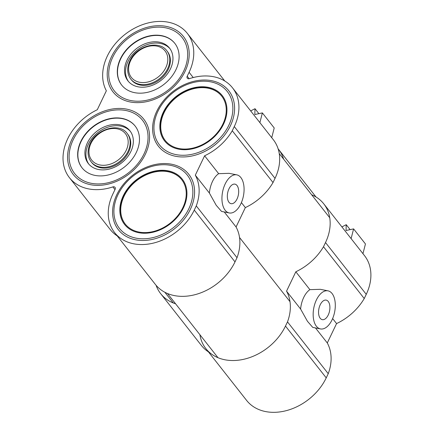 <?xml version="1.0" encoding="UTF-8"?>
<svg xmlns="http://www.w3.org/2000/svg" width="434" height="434" viewBox="0 0 434 434"><rect width="100%" height="100%" fill="white"/><g stroke="black" fill="none" stroke-linecap="round" stroke-linejoin="round"><path stroke-width="0.65" d="M328.245 314.986A9.955 5.447 101.2 0 0 326.173 300.116A9.955 5.447 101.2 0 0 320.216 304.776A9.955 5.447 101.2 0 0 322.294 319.652A9.955 5.447 101.2 0 0 328.245 314.986M316.402 299.932A19.416 10.617 101.2 0 0 320.449 328.929A19.416 10.617 101.2 0 0 332.059 319.836A19.416 10.617 101.2 0 0 328.012 290.84A19.416 10.617 101.2 0 0 316.402 299.932M199.9 334.712A49.536 37.557 -38.2 0 0 205.868 348.616A49.536 37.557 -38.2 0 0 246.631 358.549A49.536 37.557 -38.2 0 0 285.485 326.07L287.492 321.876A49.785 37.747 -38.2 0 0 286.543 291.154L295.825 271.776L309.892 289.657A19.416 10.617 101.2 0 0 303.729 297.415A19.416 10.617 101.2 0 0 300.605 309.03L307.429 321.258L312.757 327.399L320.449 328.929M286.543 291.154L300.605 309.03M287.492 321.876L328.24 373.679A49.785 37.747 -38.2 0 0 327.29 342.958L336.572 323.58A49.785 37.747 -38.2 0 0 364.24 298.538L366.253 294.344A49.536 37.557 -38.2 0 0 364.506 255.642L323.764 203.839A49.536 37.557 -38.2 0 0 311.65 194.763M315.48 327.941L327.29 342.958M328.012 290.84L320.319 289.31L309.892 289.657M332.634 318.567L336.572 323.58M295.825 271.776A49.785 37.747 -38.2 0 0 323.498 246.734L364.24 298.538M323.498 246.734L325.505 242.546A49.536 37.557 -38.2 0 0 323.764 203.839M283.586 159.083A49.785 37.747 -38.2 0 0 278.568 149.377A49.785 37.747 -38.2 0 0 278.123 148.829M156.077 285.284A49.785 37.747 -38.2 0 0 160.667 293.661A49.785 37.747 -38.2 0 0 175.586 303.795M362.954 253.668L365.444 243.951L353.601 228.892L346.044 230.503L346.229 224.687L350.119 229.635M205.868 348.616L246.615 400.419A49.536 37.557 -38.2 0 0 287.379 410.352A49.536 37.557 -38.2 0 0 326.232 377.873L328.24 373.679M160.667 293.661L201.409 345.464A49.785 37.747 -38.2 0 0 208.418 351.86M351.111 238.608L353.601 228.892M346.229 224.687L341.9 226.906M168.235 69.445A22.926 17.382 -38.2 0 0 167.432 51.538L166.83 50.767A22.926 17.382 141.8 0 1 167.632 68.68A22.926 17.382 141.8 0 1 149.654 83.708A22.926 17.382 141.8 0 1 130.791 79.113L131.393 79.878A22.926 17.382 -38.2 0 0 150.256 84.473A22.926 17.382 -38.2 0 0 168.235 69.445M127.005 60.18A26.469 20.067 -38.2 0 0 127.932 80.865A26.469 20.067 -38.2 0 0 149.714 86.171A26.469 20.067 -38.2 0 0 170.475 68.816A26.469 20.067 -38.2 0 0 169.548 48.131A26.469 20.067 -38.2 0 0 147.766 42.825A26.469 20.067 -38.2 0 0 127.005 60.18M170.03 48.782A26.469 20.067 -38.2 0 0 148.282 44.246A26.469 20.067 -38.2 0 0 128.008 61.46A26.469 20.067 -38.2 0 0 128.453 81.489M120.468 58.671A33.776 25.606 -38.2 0 0 121.656 85.059A33.776 25.606 -38.2 0 0 149.453 91.829A33.776 25.606 -38.2 0 0 175.944 69.684A33.776 25.606 -38.2 0 0 174.756 43.291A33.776 25.606 -38.2 0 0 146.963 36.521A33.776 25.606 -38.2 0 0 120.468 58.671M174.859 43.422A33.776 25.606 -38.2 0 0 147.066 36.809A33.776 25.606 -38.2 0 0 120.668 58.926A33.776 25.606 -38.2 0 0 121.759 85.189M129.831 149.057A22.926 17.382 -38.2 0 0 127.797 134.263L127.195 133.493A22.926 17.382 141.8 0 1 129.229 148.292A22.926 17.382 141.8 0 1 111.684 165.902A22.926 17.382 141.8 0 1 91.156 161.839L91.758 162.604A22.926 17.382 -38.2 0 0 112.287 166.667A22.926 17.382 -38.2 0 0 129.831 149.057M85.97 146.448A26.469 20.067 -38.2 0 0 88.319 163.531A26.469 20.067 -38.2 0 0 112.026 168.224A26.469 20.067 -38.2 0 0 132.283 147.891A26.469 20.067 -38.2 0 0 129.934 130.802A26.469 20.067 -38.2 0 0 106.227 126.11A26.469 20.067 -38.2 0 0 85.97 146.448M130.417 131.453A26.469 20.067 -38.2 0 0 106.748 127.563A26.469 20.067 -38.2 0 0 86.974 147.723A26.469 20.067 -38.2 0 0 88.84 164.161M79.021 145.981A33.776 25.606 -38.2 0 0 82.021 167.784A33.776 25.606 -38.2 0 0 112.27 173.774A33.776 25.606 -38.2 0 0 138.12 147.826A33.776 25.606 -38.2 0 0 135.12 126.017A33.776 25.606 -38.2 0 0 104.876 120.034A33.776 25.606 -38.2 0 0 79.021 145.981M135.224 126.148A33.776 25.606 -38.2 0 0 104.979 120.321A33.776 25.606 -38.2 0 0 79.221 146.236A33.776 25.606 -38.2 0 0 82.124 167.915M237.024 199.005A9.955 5.447 101.2 0 0 234.946 184.135A9.955 5.447 101.2 0 0 228.995 188.801A9.955 5.447 101.2 0 0 231.067 203.671A9.955 5.447 101.2 0 0 237.024 199.005M225.181 183.951A19.416 10.617 101.2 0 0 229.228 212.948A19.416 10.617 101.2 0 0 240.837 203.855A19.416 10.617 101.2 0 0 236.79 174.859A19.416 10.617 101.2 0 0 225.181 183.951M204.604 155.795A49.785 37.747 -38.2 0 0 232.271 130.753L234.279 126.565A49.536 37.557 -38.2 0 0 232.537 87.858A49.536 37.557 -38.2 0 0 213.609 76.726A49.536 37.557 -38.2 0 0 189.457 78.641A2.49 1.888 141.8 0 1 187.293 78.18A2.49 1.888 141.8 0 1 187.206 76.232L189.094 72.294A49.785 37.747 -38.2 0 0 187.342 33.396A49.785 37.747 -38.2 0 0 168.316 22.205A49.785 37.747 -38.2 0 0 116.822 42.022A49.785 37.747 -38.2 0 0 106.352 90.798L97.281 109.731A49.785 37.747 -38.2 0 0 69.44 177.68A49.785 37.747 -38.2 0 0 112.856 186.908A2.49 1.888 141.8 0 1 114.077 186.81A2.49 1.888 141.8 0 1 115.026 187.369A2.49 1.888 141.8 0 1 115.113 189.316L112.9 193.933A49.536 37.557 -38.2 0 0 114.647 232.64A49.536 37.557 -38.2 0 0 155.405 242.568A49.536 37.557 -38.2 0 0 194.258 210.089L196.271 205.895A49.785 37.747 -38.2 0 0 195.316 175.173L204.604 155.795L218.665 173.676A19.416 10.617 101.2 0 0 212.503 181.434A19.416 10.617 101.2 0 0 209.383 193.054L216.203 205.277L221.535 211.418L229.228 212.948M126.668 109.129A44.81 33.971 -38.2 0 0 78.435 129.169A44.81 33.971 -38.2 0 0 73.351 174.604A44.81 33.971 -38.2 0 0 90.473 184.678A44.81 33.971 -38.2 0 0 138.712 164.638A44.81 33.971 -38.2 0 0 143.79 119.198A44.81 33.971 -38.2 0 0 126.668 109.129M166.309 26.403A44.81 33.971 -38.2 0 0 118.07 46.443A44.81 33.971 -38.2 0 0 112.986 91.878A44.81 33.971 -38.2 0 0 130.108 101.952A44.81 33.971 -38.2 0 0 178.347 81.912A44.81 33.971 -38.2 0 0 183.425 36.472A44.81 33.971 -38.2 0 0 166.309 26.403M211.7 80.713A44.81 33.971 -38.2 0 0 163.461 100.753A44.81 33.971 -38.2 0 0 158.383 146.187A44.81 33.971 -38.2 0 0 175.499 156.262A44.81 33.971 -38.2 0 0 223.738 136.222A44.81 33.971 -38.2 0 0 228.821 90.782A44.81 33.971 -38.2 0 0 211.7 80.713M171.68 164.236A44.81 33.971 -38.2 0 0 123.44 184.276A44.81 33.971 -38.2 0 0 118.363 229.716A44.81 33.971 -38.2 0 0 135.484 239.785A44.81 33.971 -38.2 0 0 183.723 219.745A44.81 33.971 -38.2 0 0 188.801 174.311A44.81 33.971 -38.2 0 0 171.68 164.236M195.316 175.173L209.383 193.054M196.271 205.895L237.013 257.698A49.785 37.747 -38.2 0 0 236.063 226.977L245.346 207.598A49.785 37.747 -38.2 0 0 273.019 182.557L275.026 178.363A49.536 37.557 -38.2 0 0 273.284 139.661L232.537 87.858M224.253 211.96L236.063 226.977M236.79 174.859L229.098 173.329L218.665 173.676M241.407 202.586L245.346 207.598M232.271 130.753L273.019 182.557M271.727 137.686L274.217 127.97L262.375 112.911L254.823 114.522L255.002 108.712L258.892 113.654M114.647 232.64L155.388 284.438A49.536 37.557 -38.2 0 0 196.152 294.371A49.536 37.557 -38.2 0 0 235.006 261.892L237.013 257.698M69.44 177.68L110.187 229.483A49.785 37.747 -38.2 0 0 117.196 235.879M259.885 122.632L262.375 112.911M255.002 108.712L250.678 110.925M161.35 119.551A35.908 27.223 -38.2 0 0 165.175 140.432A35.908 27.223 -38.2 0 0 198.544 146.345A35.908 27.223 -38.2 0 0 225.447 116.909A35.908 27.223 -38.2 0 0 221.622 96.028A35.908 27.223 -38.2 0 0 188.253 90.12A35.908 27.223 -38.2 0 0 161.35 119.551M221.725 96.158A35.908 27.223 -38.2 0 0 188.356 90.413A35.908 27.223 -38.2 0 0 161.551 119.806A35.908 27.223 -38.2 0 0 165.273 140.562M160.672 119.578A36.673 27.803 -38.2 0 0 164.578 140.904A36.673 27.803 -38.2 0 0 198.653 146.942A36.673 27.803 -38.2 0 0 226.125 116.882A36.673 27.803 -38.2 0 0 222.224 95.561A36.673 27.803 -38.2 0 0 188.144 89.523A36.673 27.803 -38.2 0 0 160.672 119.578M122.518 199.146A35.908 27.223 -38.2 0 0 125.155 223.96A35.908 27.223 -38.2 0 0 156.446 230.622A35.908 27.223 -38.2 0 0 184.238 204.371A35.908 27.223 -38.2 0 0 181.607 179.557A35.908 27.223 -38.2 0 0 150.316 172.895A35.908 27.223 -38.2 0 0 122.518 199.146M181.705 179.681A35.908 27.223 -38.2 0 0 150.419 173.182A35.908 27.223 -38.2 0 0 122.719 199.401A35.908 27.223 -38.2 0 0 125.258 224.085M121.867 199.087A36.673 27.803 -38.2 0 0 124.558 224.427A36.673 27.803 -38.2 0 0 156.511 231.23A36.673 27.803 -38.2 0 0 184.895 204.425A36.673 27.803 -38.2 0 0 182.204 179.085A36.673 27.803 -38.2 0 0 150.251 172.282A36.673 27.803 -38.2 0 0 121.867 199.087M325.505 242.546L366.253 294.344M285.485 326.07L326.232 377.873M165.804 67.671A21.429 16.248 -38.2 0 0 156.864 46.107A21.429 16.248 -38.2 0 0 130.607 60.684A21.429 16.248 -38.2 0 0 139.553 82.243A21.429 16.248 -38.2 0 0 165.804 67.671M183.631 71.209A43.14 32.707 -38.2 0 0 165.631 27.809A43.14 32.707 -38.2 0 0 112.78 57.142A43.14 32.707 -38.2 0 0 130.78 100.547A43.14 32.707 -38.2 0 0 183.631 71.209M127.319 147.489A21.429 16.248 -38.2 0 0 114.326 128.507A21.429 16.248 -38.2 0 0 89.822 146.318A21.429 16.248 -38.2 0 0 102.815 165.294A21.429 16.248 -38.2 0 0 127.319 147.489M146.312 148.081A43.14 32.707 -38.2 0 0 120.158 109.878A43.14 32.707 -38.2 0 0 70.834 145.726A43.14 32.707 -38.2 0 0 96.983 183.929A43.14 32.707 -38.2 0 0 146.312 148.081M234.279 126.565L275.026 178.363M189.094 72.294L193.217 77.545M112.856 186.908L114.977 189.604M194.258 210.089L235.006 261.892M187.206 76.232L189.159 78.722M231.897 116.643A43.14 32.707 -38.2 0 0 202.141 81.223A43.14 32.707 -38.2 0 0 154.9 119.817A43.14 32.707 -38.2 0 0 184.656 155.242A43.14 32.707 -38.2 0 0 231.897 116.643A43.14 32.707 -38.2 0 0 202.141 81.223A43.14 32.707 -38.2 0 0 154.9 119.817A43.14 32.707 -38.2 0 0 184.656 155.242A43.14 32.707 -38.2 0 0 231.897 116.643M190.455 204.897A43.14 32.707 -38.2 0 0 166.954 164.849A43.14 32.707 -38.2 0 0 116.307 198.62A43.14 32.707 -38.2 0 0 139.808 238.667A43.14 32.707 -38.2 0 0 190.455 204.897A43.14 32.707 -38.2 0 0 166.954 164.849A43.14 32.707 -38.2 0 0 116.307 198.62A43.14 32.707 -38.2 0 0 139.808 238.667A43.14 32.707 -38.2 0 0 190.455 204.897M278.568 149.377L316.017 196.987M166.83 50.767C159.05 39.613 136.238 45.971 129.864 60.803C126.712 67.807 127.021 73.91 130.791 79.113M164.86 292.272L173.269 302.959L164.86 292.272M127.195 133.493C118.77 121.26 93.283 130.216 89.003 146.638C87.261 152.518 87.977 157.591 91.156 161.839M187.342 33.396L224.79 81.006M329.731 217.749L279.252 153.571L329.731 217.749M290.004 301.652L239.525 237.474L290.004 301.652M217.982 357.692L167.502 293.514L217.982 357.692"/></g></svg>
